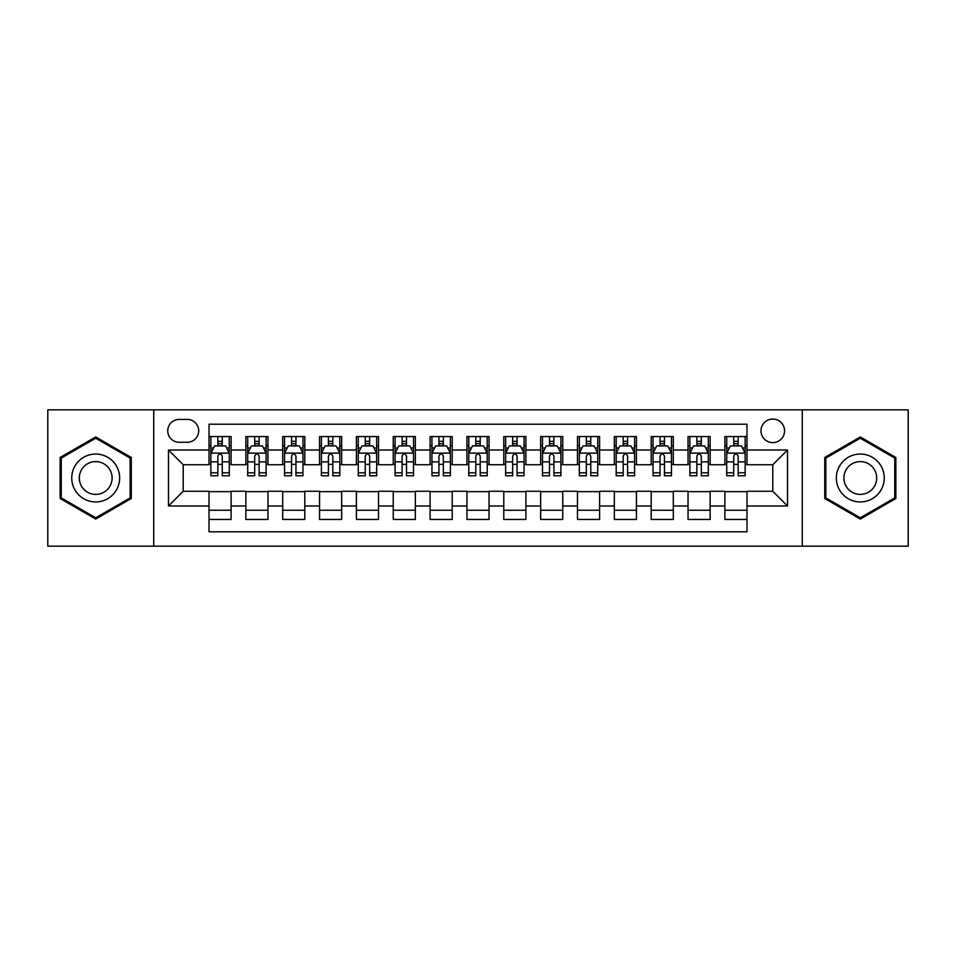 <?xml version="1.0" encoding="UTF-8"?>
<svg xmlns="http://www.w3.org/2000/svg" width="956" height="956" viewBox="0 0 956 956"><rect width="100%" height="100%" fill="white"/><g stroke="black" fill="none" stroke-linecap="round" stroke-linejoin="round"><path stroke-width="1.43" d="M772.783 419.039A11.795 11.795 0 0 0 760.988 430.833A11.795 11.795 0 0 0 772.783 442.628A11.795 11.795 0 0 0 784.577 430.833A11.795 11.795 0 0 0 772.783 419.039M802.263 546.163L908.2 546.163L908.2 409.837L802.263 409.837L802.263 546.163L153.737 546.163L153.737 409.837L47.8 409.837L47.8 546.163L153.737 546.163M746.995 436.545L724.887 436.545L724.887 450.001L710.141 450.001L710.141 464.736L724.887 464.736L724.887 450.001M710.141 450.001L710.141 436.545L688.033 436.545L688.033 450.001L673.299 450.001L673.299 464.736L688.033 464.736L688.033 450.001M673.299 450.001L673.299 436.545L651.191 436.545L651.191 450.001L636.445 450.001L636.445 464.736L651.191 464.736L651.191 450.001M636.445 450.001L636.445 436.545L614.338 436.545L614.338 450.001L599.603 450.001L599.603 464.736L614.338 464.736L614.338 450.001M599.603 450.001L599.603 436.545L577.484 436.545L577.484 450.001L562.749 450.001L562.749 464.736L577.484 464.736L577.484 450.001M562.749 450.001L562.749 436.545L540.642 436.545L540.642 450.001L525.908 450.001L525.908 464.736L540.642 464.736L540.642 450.001M525.908 450.001L525.908 436.545L503.788 436.545L503.788 450.001L489.054 450.001L489.054 464.736L503.788 464.736L503.788 450.001M489.054 450.001L489.054 436.545L466.946 436.545L466.946 450.001L452.212 450.001L452.212 464.736L466.946 464.736L466.946 450.001M452.212 450.001L452.212 436.545L430.092 436.545L430.092 450.001L415.358 450.001L415.358 464.736L430.092 464.736L430.092 450.001M415.358 450.001L415.358 436.545L393.251 436.545L393.251 450.001L378.516 450.001L378.516 464.736L393.251 464.736L393.251 450.001M378.516 450.001L378.516 436.545L356.397 436.545L356.397 450.001L341.662 450.001L341.662 464.736L356.397 464.736L356.397 450.001M341.662 450.001L341.662 436.545L319.555 436.545L319.555 450.001L304.809 450.001L304.809 464.736L319.555 464.736L319.555 450.001M304.809 450.001L304.809 436.545L282.701 436.545L282.701 450.001L267.967 450.001L267.967 464.736L282.701 464.736L282.701 450.001M267.967 450.001L267.967 436.545L245.859 436.545L245.859 464.736L231.113 464.736L231.113 436.545L209.006 436.545M209.006 519.455L231.113 519.455L231.113 491.265L245.859 491.265L245.859 519.455L267.967 519.455L267.967 491.265L282.701 491.265L282.701 505.999L267.967 505.999M282.701 505.999L282.701 519.455L304.809 519.455L304.809 491.265L319.555 491.265L319.555 505.999L304.809 505.999M319.555 505.999L319.555 519.455L341.662 519.455L341.662 491.265L356.397 491.265L356.397 505.999L341.662 505.999M356.397 505.999L356.397 519.455L378.516 519.455L378.516 491.265L393.251 491.265L393.251 505.999L378.516 505.999M393.251 505.999L393.251 519.455L415.358 519.455L415.358 491.265L430.092 491.265L430.092 505.999L415.358 505.999M430.092 505.999L430.092 519.455L452.212 519.455L452.212 491.265L466.946 491.265L466.946 505.999L452.212 505.999M466.946 505.999L466.946 519.455L489.054 519.455L489.054 491.265L503.788 491.265L503.788 505.999L489.054 505.999M503.788 505.999L503.788 519.455L525.908 519.455L525.908 491.265L540.642 491.265L540.642 505.999L525.908 505.999M540.642 505.999L540.642 519.455L562.749 519.455L562.749 491.265L577.484 491.265L577.484 505.999L562.749 505.999M577.484 505.999L577.484 519.455L599.603 519.455L599.603 491.265L614.338 491.265L614.338 505.999L599.603 505.999M614.338 505.999L614.338 519.455L636.445 519.455L636.445 491.265L651.191 491.265L651.191 505.999L636.445 505.999M651.191 505.999L651.191 519.455L673.299 519.455L673.299 491.265L688.033 491.265L688.033 505.999L673.299 505.999M688.033 505.999L688.033 519.455L710.141 519.455L710.141 491.265L724.887 491.265L724.887 505.999L710.141 505.999M179.166 442.258L187.268 442.258A11.424 11.424 0 0 0 198.693 430.833A11.424 11.424 0 0 0 187.268 419.409L179.166 419.409A11.424 11.424 0 0 0 167.742 430.833A11.424 11.424 0 0 0 179.166 442.258M802.263 409.837L153.737 409.837M746.995 450.001L746.995 424.201L209.006 424.201L209.006 464.736L183.217 464.736L183.217 491.265L209.006 491.265L209.006 531.799L746.995 531.799L746.995 491.265L772.783 491.265L772.783 464.736L746.995 464.736L746.995 450.001L787.517 450.001L787.517 505.999L746.995 505.999M209.006 505.999L168.483 505.999L168.483 450.001L209.006 450.001M724.887 505.999L724.887 519.455L746.995 519.455M209.006 445.759L210.858 445.759M217.849 445.759L222.27 445.759M229.273 445.759L231.113 445.759M209.006 464.365L210.858 464.365M217.849 464.365L222.27 464.365M229.273 464.365L231.113 464.365M209.006 491.635L231.113 491.635M209.006 510.241L231.113 510.241M245.859 464.365L247.7 464.365M254.702 464.365L259.124 464.365M266.127 464.365L267.967 464.365M245.859 445.759L247.7 445.759M254.702 445.759L259.124 445.759M266.127 445.759L267.967 445.759M245.859 491.635L267.967 491.635M245.859 510.241L267.967 510.241M282.701 491.635L304.809 491.635M282.701 510.241L304.809 510.241M282.701 445.759L284.553 445.759M291.544 445.759L295.966 445.759M302.968 445.759L304.809 445.759M282.701 464.365L284.553 464.365M291.544 464.365L295.966 464.365M302.968 464.365L304.809 464.365M319.555 491.635L341.662 491.635M319.555 510.241L341.662 510.241M319.555 445.759L321.395 445.759M328.398 445.759L332.819 445.759M339.822 445.759L341.662 445.759M319.555 464.365L321.395 464.365M328.398 464.365L332.819 464.365M339.822 464.365L341.662 464.365M356.397 491.635L378.516 491.635M356.397 510.241L378.516 510.241M356.397 445.759L358.249 445.759M365.24 445.759L369.661 445.759M376.664 445.759L378.516 445.759M356.397 464.365L358.249 464.365M365.24 464.365L369.661 464.365M376.664 464.365L378.516 464.365M393.251 491.635L415.358 491.635M393.251 510.241L415.358 510.241M393.251 445.759L395.091 445.759M402.094 445.759L406.515 445.759M413.518 445.759L415.358 445.759M393.251 464.365L395.091 464.365M402.094 464.365L406.515 464.365M413.518 464.365L415.358 464.365M430.092 491.635L452.212 491.635M430.092 510.241L452.212 510.241M430.092 445.759L431.945 445.759M438.935 445.759L443.357 445.759M450.36 445.759L452.212 445.759M430.092 464.365L431.945 464.365M438.935 464.365L443.357 464.365M450.36 464.365L452.212 464.365M466.946 491.635L489.054 491.635M466.946 510.241L489.054 510.241M466.946 445.759L468.787 445.759M475.789 445.759L480.211 445.759M487.213 445.759L489.054 445.759M466.946 464.365L468.787 464.365M475.789 464.365L480.211 464.365M487.213 464.365L489.054 464.365M503.788 491.635L525.908 491.635M503.788 510.241L525.908 510.241M503.788 445.759L505.64 445.759M512.643 445.759L517.065 445.759M524.055 445.759L525.908 445.759M503.788 464.365L505.64 464.365M512.643 464.365L517.065 464.365M524.055 464.365L525.908 464.365M540.642 491.635L562.749 491.635M540.642 510.241L562.749 510.241M540.642 445.759L542.482 445.759M549.485 445.759L553.906 445.759M560.909 445.759L562.749 445.759M540.642 464.365L542.482 464.365M549.485 464.365L553.906 464.365M560.909 464.365L562.749 464.365M577.484 491.635L599.603 491.635M577.484 510.241L599.603 510.241M577.484 445.759L579.336 445.759M586.339 445.759L590.76 445.759M597.751 445.759L599.603 445.759M577.484 464.365L579.336 464.365M586.339 464.365L590.76 464.365M597.751 464.365L599.603 464.365M614.338 491.635L636.445 491.635M614.338 510.241L636.445 510.241M614.338 445.759L616.178 445.759M623.181 445.759L627.602 445.759M634.605 445.759L636.445 445.759M614.338 464.365L616.178 464.365M623.181 464.365L627.602 464.365M634.605 464.365L636.445 464.365M651.191 491.635L673.299 491.635M651.191 510.241L673.299 510.241M651.191 445.759L653.032 445.759M660.034 445.759L664.456 445.759M671.447 445.759L673.299 445.759M651.191 464.365L653.032 464.365M660.034 464.365L664.456 464.365M671.447 464.365L673.299 464.365M688.033 491.635L710.141 491.635M688.033 510.241L710.141 510.241M688.033 445.759L689.874 445.759M696.876 445.759L701.298 445.759M708.3 445.759L710.141 445.759M688.033 464.365L689.874 464.365M696.876 464.365L701.298 464.365M708.3 464.365L710.141 464.365M724.887 491.635L746.995 491.635M724.887 510.241L746.995 510.241M724.887 445.759L726.727 445.759M733.73 445.759L738.152 445.759M745.142 445.759L746.995 445.759M724.887 464.365L726.727 464.365M733.73 464.365L738.152 464.365M745.142 464.365L746.995 464.365M183.217 464.736L168.483 450.001M183.217 491.265L168.483 505.999M787.517 450.001L772.783 464.736M787.517 505.999L772.783 491.265M95.708 519.06L131.259 498.53L131.259 457.47L95.708 436.94L60.144 457.47L60.144 498.53L95.708 519.06M895.856 457.47L860.292 436.94L824.741 457.47L824.741 498.53L860.292 519.06L895.856 498.53L895.856 457.47M222.27 441.337L217.849 441.337M229.273 472.79L222.27 472.79L222.27 475.789L229.273 475.789L229.273 453.311L225.592 445.938L214.538 445.938L210.858 453.311L210.858 475.789L217.849 475.789L217.849 472.79L210.858 472.79M210.858 453.311L210.858 436.545M229.273 453.311L229.273 436.545M217.849 445.938L217.849 436.545M222.27 436.545L222.27 445.938M222.27 472.79L222.27 456.072C220.8 453.24 219.33 453.24 217.849 456.072L217.849 472.79M95.708 454.052A23.948 23.948 0 0 0 71.748 478A23.948 23.948 0 0 0 95.708 501.948A23.948 23.948 0 0 0 119.655 478A23.948 23.948 0 0 0 95.708 454.052M95.708 461.605A16.395 16.395 0 0 0 79.3 478A16.395 16.395 0 0 0 95.708 494.395A16.395 16.395 0 0 0 112.103 478A16.395 16.395 0 0 0 95.708 461.605M130.159 497.897L95.708 517.782L61.244 497.897L61.244 458.103L95.708 438.218L130.159 458.103L130.159 497.897M839.559 466.026A23.948 23.948 0 0 0 848.319 498.745A23.948 23.948 0 0 0 881.038 489.974A23.948 23.948 0 0 0 872.278 457.255A23.948 23.948 0 0 0 839.559 466.026M846.096 469.802A16.395 16.395 0 0 0 852.095 492.197A16.395 16.395 0 0 0 874.501 486.198A16.395 16.395 0 0 0 868.502 463.803A16.395 16.395 0 0 0 846.096 469.802M894.756 458.103L894.756 497.897L860.292 517.782L825.841 497.897L825.841 458.103L860.292 438.218L894.756 458.103M259.124 441.337L254.702 441.337M266.127 472.79L259.124 472.79L259.124 475.789L266.127 475.789L266.127 453.311L262.434 445.938L251.38 445.938L247.7 453.311L247.7 475.789L254.702 475.789L254.702 472.79L247.7 472.79M247.7 453.311L247.7 436.545M266.127 453.311L266.127 436.545M254.702 445.938L254.702 436.545M259.124 436.545L259.124 445.938M259.124 472.79L259.124 456.072C257.654 453.24 256.172 453.24 254.702 456.072L254.702 472.79M295.966 441.337L291.544 441.337M302.968 472.79L295.966 472.79L295.966 475.789L302.968 475.789L302.968 453.311L299.288 445.938L288.234 445.938L284.553 453.311L284.553 475.789L291.544 475.789L291.544 472.79L284.553 472.79M284.553 453.311L284.553 436.545M302.968 453.311L302.968 436.545M291.544 445.938L291.544 436.545M295.966 436.545L295.966 445.938M295.966 472.79L295.966 456.072C294.496 453.24 293.026 453.24 291.544 456.072L291.544 472.79M332.819 441.337L328.398 441.337M339.822 472.79L332.819 472.79L332.819 475.789L339.822 475.789L339.822 453.311L336.13 445.938L325.076 445.938L321.395 453.311L321.395 475.789L328.398 475.789L328.398 472.79L321.395 472.79M321.395 453.311L321.395 436.545M339.822 453.311L339.822 436.545M328.398 445.938L328.398 436.545M332.819 436.545L332.819 445.938M332.819 472.79L332.819 456.072C331.35 453.24 329.868 453.24 328.398 456.072L328.398 472.79M369.661 441.337L365.24 441.337M376.664 472.79L369.661 472.79L369.661 475.789L376.664 475.789L376.664 453.311L372.983 445.938L361.93 445.938L358.249 453.311L358.249 475.789L365.24 475.789L365.24 472.79L358.249 472.79M358.249 453.311L358.249 436.545M376.664 453.311L376.664 436.545M365.24 445.938L365.24 436.545M369.661 436.545L369.661 445.938M369.661 472.79L369.661 456.072C368.191 453.24 366.722 453.24 365.24 456.072L365.24 472.79M406.515 441.337L402.094 441.337M413.518 472.79L406.515 472.79L406.515 475.789L413.518 475.789L413.518 453.311L409.837 445.938L398.772 445.938L395.091 453.311L395.091 475.789L402.094 475.789L402.094 472.79L395.091 472.79M395.091 453.311L395.091 436.545M413.518 453.311L413.518 436.545M402.094 445.938L402.094 436.545M406.515 436.545L406.515 445.938M406.515 472.79L406.515 456.072C405.045 453.24 403.563 453.24 402.094 456.072L402.094 472.79M443.357 441.337L438.935 441.337M450.36 472.79L443.357 472.79L443.357 475.789L450.36 475.789L450.36 453.311L446.679 445.938L435.625 445.938L431.945 453.311L431.945 475.789L438.935 475.789L438.935 472.79L431.945 472.79M431.945 453.311L431.945 436.545M450.36 453.311L450.36 436.545M438.935 445.938L438.935 436.545M443.357 436.545L443.357 445.938M443.357 472.79L443.357 456.072C441.887 453.24 440.417 453.24 438.935 456.072L438.935 472.79M480.211 441.337L475.789 441.337M487.213 472.79L480.211 472.79L480.211 475.789L487.213 475.789L487.213 453.311L483.533 445.938L472.467 445.938L468.787 453.311L468.787 475.789L475.789 475.789L475.789 472.79L468.787 472.79M468.787 453.311L468.787 436.545M487.213 453.311L487.213 436.545M475.789 445.938L475.789 436.545M480.211 436.545L480.211 445.938M480.211 472.79L480.211 456.072C478.741 453.24 477.259 453.24 475.789 456.072L475.789 472.79M517.065 441.337L512.643 441.337M524.055 472.79L517.065 472.79L517.065 475.789L524.055 475.789L524.055 453.311L520.375 445.938L509.321 445.938L505.64 453.311L505.64 475.789L512.643 475.789L512.643 472.79L505.64 472.79M505.64 453.311L505.64 436.545M524.055 453.311L524.055 436.545M512.643 445.938L512.643 436.545M517.065 436.545L517.065 445.938M517.065 472.79L517.065 456.072C515.583 453.24 514.113 453.24 512.643 456.072L512.643 472.79M553.906 441.337L549.485 441.337M560.909 472.79L553.906 472.79L553.906 475.789L560.909 475.789L560.909 453.311L557.229 445.938L546.163 445.938L542.482 453.311L542.482 475.789L549.485 475.789L549.485 472.79L542.482 472.79M542.482 453.311L542.482 436.545M560.909 453.311L560.909 436.545M549.485 445.938L549.485 436.545M553.906 436.545L553.906 445.938M553.906 472.79L553.906 456.072C552.437 453.24 550.967 453.24 549.485 456.072L549.485 472.79M590.76 441.337L586.339 441.337M597.751 472.79L590.76 472.79L590.76 475.789L597.751 475.789L597.751 453.311L594.07 445.938L583.017 445.938L579.336 453.311L579.336 475.789L586.339 475.789L586.339 472.79L579.336 472.79M579.336 453.311L579.336 436.545M597.751 453.311L597.751 436.545M586.339 445.938L586.339 436.545M590.76 436.545L590.76 445.938M590.76 472.79L590.76 456.072C589.278 453.24 587.809 453.24 586.339 456.072L586.339 472.79M627.602 441.337L623.181 441.337M634.605 472.79L627.602 472.79L627.602 475.789L634.605 475.789L634.605 453.311L630.924 445.938L619.87 445.938L616.178 453.311L616.178 475.789L623.181 475.789L623.181 472.79L616.178 472.79M616.178 453.311L616.178 436.545M634.605 453.311L634.605 436.545M623.181 445.938L623.181 436.545M627.602 436.545L627.602 445.938M627.602 472.79L627.602 456.072C626.132 453.24 624.662 453.24 623.181 456.072L623.181 472.79M664.456 441.337L660.034 441.337M671.447 472.79L664.456 472.79L664.456 475.789L671.447 475.789L671.447 453.311L667.766 445.938L656.712 445.938L653.032 453.311L653.032 475.789L660.034 475.789L660.034 472.79L653.032 472.79M653.032 453.311L653.032 436.545M671.447 453.311L671.447 436.545M660.034 445.938L660.034 436.545M664.456 436.545L664.456 445.938M664.456 472.79L664.456 456.072C662.974 453.24 661.504 453.24 660.034 456.072L660.034 472.79M701.298 441.337L696.876 441.337M708.3 472.79L701.298 472.79L701.298 475.789L708.3 475.789L708.3 453.311L704.62 445.938L693.566 445.938L689.874 453.311L689.874 475.789L696.876 475.789L696.876 472.79L689.874 472.79M689.874 453.311L689.874 436.545M708.3 453.311L708.3 436.545M696.876 445.938L696.876 436.545M701.298 436.545L701.298 445.938M701.298 472.79L701.298 456.072C699.828 453.24 698.358 453.24 696.876 456.072L696.876 472.79M738.152 441.337L733.73 441.337M745.142 472.79L738.152 472.79L738.152 475.789L745.142 475.789L745.142 453.311L741.462 445.938L730.408 445.938L726.727 453.311L726.727 475.789L733.73 475.789L733.73 472.79L726.727 472.79M726.727 453.311L726.727 436.545M745.142 453.311L745.142 436.545M733.73 445.938L733.73 436.545M738.152 436.545L738.152 445.938M738.152 472.79L738.152 456.072C736.67 453.24 735.2 453.24 733.73 456.072L733.73 472.79M245.859 505.999L231.113 505.999M245.859 450.001L231.113 450.001M229.189 453.132L210.941 453.132M210.858 447.97L213.523 447.97M226.608 447.97L229.273 447.97M217.849 461.856L210.858 461.856M229.273 461.856L222.27 461.856M222.27 443.68L217.849 443.68M266.031 453.132L247.795 453.132M247.7 447.97L250.376 447.97M263.45 447.97L266.127 447.97M254.702 461.856L247.7 461.856M266.127 461.856L259.124 461.856M259.124 443.68L254.702 443.68M302.885 453.132L284.637 453.132M284.553 447.97L287.218 447.97M300.304 447.97L302.968 447.97M291.544 461.856L284.553 461.856M302.968 461.856L295.966 461.856M295.966 443.68L291.544 443.68M339.727 453.132L321.491 453.132M321.395 447.97L324.072 447.97M337.145 447.97L339.822 447.97M328.398 461.856L321.395 461.856M339.822 461.856L332.819 461.856M332.819 443.68L328.398 443.68M376.58 453.132L358.333 453.132M358.249 447.97L360.914 447.97M373.999 447.97L376.664 447.97M365.24 461.856L358.249 461.856M376.664 461.856L369.661 461.856M369.661 443.68L365.24 443.68M413.422 453.132L395.187 453.132M395.091 447.97L397.768 447.97M410.841 447.97L413.518 447.97M402.094 461.856L395.091 461.856M413.518 461.856L406.515 461.856M406.515 443.68L402.094 443.68M450.276 453.132L432.028 453.132M431.945 447.97L434.61 447.97M447.695 447.97L450.36 447.97M438.935 461.856L431.945 461.856M450.36 461.856L443.357 461.856M443.357 443.68L438.935 443.68M487.118 453.132L468.882 453.132M468.787 447.97L471.463 447.97M484.537 447.97L487.213 447.97M475.789 461.856L468.787 461.856M487.213 461.856L480.211 461.856M480.211 443.68L475.789 443.68M523.972 453.132L505.724 453.132M505.64 447.97L508.305 447.97M521.39 447.97L524.055 447.97M512.643 461.856L505.64 461.856M524.055 461.856L517.065 461.856M517.065 443.68L512.643 443.68M560.814 453.132L542.578 453.132M542.482 447.97L545.159 447.97M558.232 447.97L560.909 447.97M549.485 461.856L542.482 461.856M560.909 461.856L553.906 461.856M553.906 443.68L549.485 443.68M597.667 453.132L579.42 453.132M579.336 447.97L582.001 447.97M595.086 447.97L597.751 447.97M586.339 461.856L579.336 461.856M597.751 461.856L590.76 461.856M590.76 443.68L586.339 443.68M634.509 453.132L616.273 453.132M616.178 447.97L618.855 447.97M631.928 447.97L634.605 447.97M623.181 461.856L616.178 461.856M634.605 461.856L627.602 461.856M627.602 443.68L623.181 443.68M671.363 453.132L653.115 453.132M653.032 447.97L655.697 447.97M668.782 447.97L671.447 447.97M660.034 461.856L653.032 461.856M671.447 461.856L664.456 461.856M664.456 443.68L660.034 443.68M708.205 453.132L689.969 453.132M689.874 447.97L692.55 447.97M705.624 447.97L708.3 447.97M696.876 461.856L689.874 461.856M708.3 461.856L701.298 461.856M701.298 443.68L696.876 443.68M745.059 453.132L726.811 453.132M726.727 447.97L729.392 447.97M742.477 447.97L745.142 447.97M733.73 461.856L726.727 461.856M745.142 461.856L738.152 461.856M738.152 443.68L733.73 443.68"/></g></svg>

